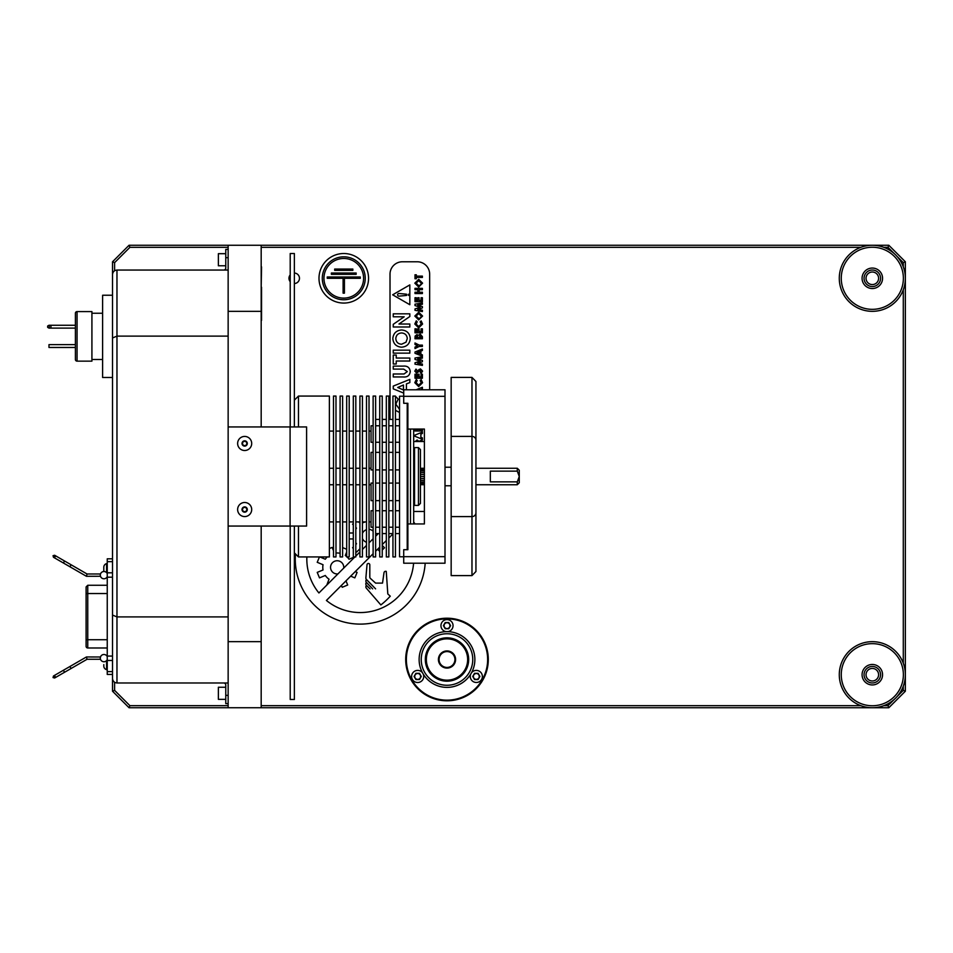 <?xml version="1.0" encoding="UTF-8"?>
<svg xmlns="http://www.w3.org/2000/svg" width="953" height="953" viewBox="0 0 953 953"><rect width="100%" height="100%" fill="white"/><g stroke="black" fill="none" stroke-linecap="round" stroke-linejoin="round"><path stroke-width="1.43" d="M290.212 274.905A5.253 5.253 0 0 0 290.212 281.683M294.37 283.541A5.253 5.253 0 0 0 299.468 278.3A5.253 5.253 0 0 0 294.37 273.046M228.148 247.327L129.906 247.327L129.048 245.266L888.827 245.266L905.35 261.777L903.289 262.635L897.047 256.393M905.35 261.777L905.35 691.223L903.289 690.365L903.289 686.196M903.289 663.205L903.289 289.795M903.289 266.804L903.289 262.635M905.35 691.223L888.827 707.734L887.982 705.673L894.212 699.442M897.047 696.607L903.289 690.365M417.676 679.382A2.942 2.942 0 0 0 420.618 676.439A2.942 2.942 0 0 0 417.676 673.497A2.942 2.942 0 0 0 414.734 676.439A2.942 2.942 0 0 0 417.676 679.382M476.321 679.382A2.942 2.942 0 0 0 479.264 676.439A2.942 2.942 0 0 0 476.321 673.497A2.942 2.942 0 0 0 473.379 676.439A2.942 2.942 0 0 0 476.321 679.382M447.005 628.587A2.942 2.942 0 0 0 449.935 625.644A2.942 2.942 0 0 0 447.005 622.714A2.942 2.942 0 0 0 444.062 625.644A2.942 2.942 0 0 0 447.005 628.587M114.598 682.288L114.598 690.365L129.906 705.673L228.148 705.673M261.182 705.673L860.821 705.673M883.812 705.673L887.982 705.673M894.212 253.558L887.982 247.327L883.812 247.327M860.821 247.327L261.182 247.327M129.906 247.327L114.598 262.635L114.598 270.747M888.827 245.266L887.982 247.327M114.598 262.635L112.525 261.777L129.048 245.266M114.598 690.365L112.525 691.223L112.525 674.438L107.248 674.438L107.248 558.815L112.525 558.815L112.525 377.495L112.525 558.815M112.525 377.495L102.614 377.495L102.614 295.239L112.525 295.239L112.525 261.777M129.906 705.673L129.048 707.734L112.525 691.223M888.827 707.734L129.048 707.734M261.182 245.266L261.182 311.333L228.148 311.333L228.148 245.266M228.148 311.333L228.148 426.944L306.604 426.944L306.604 526.056L228.148 526.056L228.148 641.667L261.182 641.667L261.182 707.734M261.182 311.333L261.182 426.944M261.182 526.056L261.182 641.667M228.148 707.734L228.148 641.667M366.512 497.323L366.512 396.067L369.025 396.067L369.025 556.933L366.512 556.933L366.512 497.323M359.912 497.323L359.912 556.933L362.414 556.933L362.414 396.067L359.912 396.067L359.912 497.323M379.735 556.933L379.735 396.067L382.236 396.067L382.236 556.933L379.735 556.933M373.123 556.933L373.123 396.067L375.637 396.067L375.637 556.933L373.123 556.933M392.946 556.933L392.946 396.067L395.459 396.067L395.459 556.933L392.946 556.933M386.334 556.933L386.334 396.067L388.848 396.067L388.848 556.933L386.334 556.933M407.217 549.702L407.217 403.298M403.715 556.778L399.545 556.778L399.545 396.222L403.715 396.222M407.872 497.109L407.872 549.702L403.715 549.702L403.715 556.671L445.003 556.671L445.003 396.329L403.715 396.329L403.715 403.298L407.872 403.298L407.872 497.109M373.123 510.737L371.039 510.689L371.039 527.223L373.123 527.223M373.123 483.088L371.039 483.088L371.039 500.635L373.123 500.635M373.123 452.365L371.039 452.365L371.039 469.924L373.123 469.912M375.637 469.912L379.735 469.912M382.236 469.912L386.334 469.912M388.848 469.912L392.946 469.912M395.459 469.912L399.545 469.912M373.123 425.777L371.039 425.777L371.039 442.311L373.123 442.263M375.637 442.263L379.735 442.263M382.236 442.263L386.334 442.263M388.848 442.263L392.946 442.263M395.459 442.263L399.545 442.263M399.545 483.088L395.459 483.088M392.946 483.088L388.848 483.088M386.334 483.088L382.236 483.088M379.735 483.088L375.637 483.088M399.545 510.737L395.459 510.737M392.946 510.737L388.848 510.737M386.334 510.737L382.236 510.737M379.735 510.737L375.637 510.737M298.468 526.056L298.468 556.933L329.381 556.933L329.381 396.067L298.468 396.067L298.468 426.944M353.301 497.323L353.301 556.933L355.814 556.933L355.814 396.067L353.301 396.067L353.301 497.323M346.689 497.323L346.689 556.933L349.203 556.933L349.203 396.067L346.689 396.067L346.689 497.323M340.09 497.323L340.09 556.933L342.603 556.933L342.603 396.067L340.09 396.067L340.09 497.323M333.479 497.323L333.479 556.933L335.992 556.933L335.992 396.067L333.479 396.067L333.479 497.323M517.288 468.257L519.266 470.234L519.266 476.5L517.288 471.139L517.288 468.257L475.94 468.257M517.288 484.743L517.288 481.861L519.266 476.5L519.266 482.766L517.288 484.743L475.94 484.743M424.192 474.427L420.428 474.63L424.192 474.427M424.192 470.949L420.428 471.104L424.192 470.949M424.192 468.757L420.428 468.828L424.192 468.757M424.192 484.172L420.428 484.243L424.192 484.172M424.192 481.896L420.428 482.051L424.192 481.896M424.192 478.37L420.428 478.573L424.192 478.37M424.192 476.393L420.428 476.607L424.192 476.393M424.192 480.241L420.428 480.419L424.192 480.241M424.192 483.231L420.428 483.35L424.192 483.231M420.428 484.696L424.395 484.743L424.395 523.947L407.872 523.947M424.192 484.672L420.428 484.672L424.192 484.672M420.428 468.304L424.395 468.257L424.395 429.053L424.395 523.947M424.192 469.65L420.428 469.769L424.192 469.65M424.192 472.581L420.428 472.759L424.192 472.581M371.039 468.257L369.025 468.257M366.512 468.257L362.414 468.257M359.912 468.257L355.814 468.257M353.301 468.257L349.203 468.257M346.689 468.257L342.603 468.257M340.09 468.257L335.992 468.257M333.479 468.257L329.381 468.257M371.039 484.743L369.025 484.743M366.512 484.743L362.414 484.743M359.912 484.743L355.814 484.743M353.301 484.743L349.203 484.743M346.689 484.743L342.603 484.743M340.09 484.743L335.992 484.743M333.479 484.743L329.381 484.743M517.288 481.861L490.33 481.861L490.33 471.139L517.288 471.139M413.685 429.053L413.685 523.947M375.637 533.573L379.735 533.573M382.236 533.573L386.334 533.573M388.848 533.573L392.946 533.573M395.459 533.573L399.545 533.573M375.637 419.427L379.735 419.427M382.236 419.427L386.334 419.427M388.848 419.427L392.946 419.427M395.459 419.427L399.545 419.427M418.45 505.4L418.45 447.6L420.428 449.578L420.428 503.422L418.45 505.4L414.543 505.4L414.543 447.6L413.685 447.6M418.45 447.6L414.543 447.6L414.543 505.4L413.685 505.4M407.872 429.053L424.395 429.053M445.003 396.329L445.003 389.789L403.715 389.789L403.715 396.329M403.715 556.671L403.715 563.211L445.003 563.211L445.003 556.671M294.37 426.944L294.37 253.522L290.212 253.522L290.212 426.944M290.212 526.056L290.212 699.478L294.37 699.478L294.37 526.056M228.148 426.944L228.148 526.056M244.671 450.507A7.04 7.04 0 0 0 251.699 443.467A7.04 7.04 0 0 0 244.671 436.426A7.04 7.04 0 0 0 237.631 443.467A7.04 7.04 0 0 0 244.671 450.507M246.732 444.658L246.732 442.275L244.671 441.084L242.598 442.275L242.598 444.658L244.671 445.849L246.732 444.658M244.671 516.574A7.04 7.04 0 0 0 251.699 509.533A7.04 7.04 0 0 0 244.671 502.493A7.04 7.04 0 0 0 237.631 509.533A7.04 7.04 0 0 0 244.671 516.574A7.04 7.04 0 0 0 251.699 509.533A7.04 7.04 0 0 0 244.671 502.493A7.04 7.04 0 0 0 237.631 509.533A7.04 7.04 0 0 0 244.671 516.574M244.671 507.151L242.598 508.342L242.598 510.725L244.671 511.916L246.732 510.725L246.732 508.342L244.671 507.151M471.973 575.6L451.162 575.6L451.162 377.4L471.973 377.4L475.94 381.474L475.94 571.526L471.973 575.6L471.973 377.4M475.94 381.474L475.94 571.526M451.162 448.482A1.06 1.06 0 0 0 451.15 448.649L451.15 504.351A1.06 1.06 0 0 0 451.162 504.518M371.039 521.922L369.025 521.922M366.512 521.922L362.414 521.922M359.912 521.922L355.814 521.922M353.301 521.922L349.203 521.922M346.689 521.922L342.603 521.922M340.09 521.922L335.992 521.922M333.479 521.922L329.381 521.922M371.039 431.078L369.025 431.078M366.512 431.078L362.414 431.078M359.912 431.078L355.814 431.078M353.301 431.078L349.203 431.078M346.689 431.078L342.603 431.078M340.09 431.078L335.992 431.078M333.479 431.078L329.381 431.078M424.395 511.463L413.685 511.463M424.395 441.537L413.685 441.537M100.303 575.135L100.494 576.279L86.425 576.291L69.926 566.761L71.082 564.76L65.209 561.377L87.057 573.992L86.425 576.291M87.057 659.273L86.425 656.974L69.926 666.504L71.082 668.506L65.209 671.889L87.057 659.273L100.494 659.273M86.104 639.725L87.759 639.725L87.759 647.98A1.656 1.656 0 0 1 86.104 646.337L86.104 593.54L87.759 593.54L87.759 585.273L107.248 585.273M86.104 593.54L86.104 586.929L87.759 585.273M107.248 656.605A3.633 3.633 0 0 0 101.697 655.271A3.633 3.633 0 0 0 101.697 660.977A3.633 3.633 0 0 0 107.248 659.631M100.303 658.118L100.494 656.986L86.437 656.962M107.248 573.623A3.633 3.633 0 0 0 101.697 572.288A3.633 3.633 0 0 0 101.697 577.994A3.633 3.633 0 0 0 107.248 576.648M75.394 359.495L75.394 313.239A1.656 1.656 0 0 1 77.05 311.595L91.917 311.595L91.917 361.139L77.05 361.139A1.656 1.656 0 0 1 75.394 359.495L75.394 344.629L48.972 344.629L48.972 347.464L75.394 347.464M75.394 313.239L75.394 325.271L48.972 325.271L47.65 326.033L47.65 327.344L48.972 328.106L50.95 328.106L50.95 325.271M50.95 328.106L75.394 328.106L75.394 344.629M91.917 359.495L102.614 359.495M91.917 313.239L102.614 313.239M103.806 664.634L103.806 666.087A3.681 3.681 0 0 0 106.581 669.649L106.581 660.62M106.581 662.252L106.581 661.06M106.581 664.634L106.581 665.825M106.581 571.014L106.581 572.205M106.581 572.646L106.581 563.616A3.681 3.681 0 0 0 103.806 567.178L103.806 571.514M106.581 568.631L106.581 567.44M228.148 249.412L225.766 249.412L225.766 267.984A2.061 2.061 0 0 1 223.705 270.056L228.148 270.056M112.525 678.536L112.525 615.066L116.969 616.913L116.969 682.979C114.289 682.693 112.811 681.216 112.525 678.536C112.811 681.216 114.289 682.693 116.969 682.979L223.705 682.979A2.061 2.061 0 0 1 225.766 685.04L225.766 703.624L228.148 703.624M223.705 682.979L228.148 682.979M112.525 615.066L112.525 337.958L116.969 336.123L228.148 336.123M223.705 270.056L116.969 270.056L116.969 616.913L228.148 616.913M112.525 337.958L112.525 274.5C112.811 271.819 114.289 270.33 116.969 270.056C114.289 270.33 112.811 271.819 112.525 274.5L112.525 295.239M225.766 687.256L218.368 687.256L218.368 699.347L225.766 699.347M225.766 253.689L218.368 253.689L218.368 265.78L225.766 265.78M872.317 684.945A10.245 10.245 0 0 1 862.072 674.7A10.245 10.245 0 0 1 872.317 664.467A10.245 10.245 0 0 1 882.561 674.7A10.245 10.245 0 0 1 872.317 684.945M872.317 666.445A8.255 8.255 0 0 0 864.061 674.7A8.255 8.255 0 0 0 872.317 682.967A8.255 8.255 0 0 0 880.572 674.7A8.255 8.255 0 0 0 872.317 666.445M872.317 705.756A31.056 31.056 0 0 0 903.373 674.7A31.056 31.056 0 0 0 872.317 643.656A31.056 31.056 0 0 0 841.261 674.7A31.056 31.056 0 0 0 872.317 705.756M872.317 641.667A33.033 33.033 0 0 1 905.35 674.7A33.033 33.033 0 0 1 872.317 707.734A33.033 33.033 0 0 1 839.283 674.7A33.033 33.033 0 0 1 872.317 641.667M872.317 680.978A6.278 6.278 0 0 0 878.595 674.7A6.278 6.278 0 0 0 872.317 668.434A6.278 6.278 0 0 0 866.039 674.7A6.278 6.278 0 0 0 872.317 680.978M872.317 268.055A10.245 10.245 0 0 1 882.561 278.3A10.245 10.245 0 0 1 872.317 288.533A10.245 10.245 0 0 1 862.072 278.3A10.245 10.245 0 0 1 872.317 268.055M872.317 286.555A8.255 8.255 0 0 0 880.572 278.3A8.255 8.255 0 0 0 872.317 270.033A8.255 8.255 0 0 0 864.061 278.3A8.255 8.255 0 0 0 872.317 286.555M872.317 247.244A31.056 31.056 0 0 0 841.261 278.3A31.056 31.056 0 0 0 872.317 309.344A31.056 31.056 0 0 0 903.373 278.3A31.056 31.056 0 0 0 872.317 247.244M872.317 311.333A33.033 33.033 0 0 1 839.283 278.3A33.033 33.033 0 0 1 872.317 245.266A33.033 33.033 0 0 1 905.35 278.3A33.033 33.033 0 0 1 872.317 311.333M872.317 272.022A6.278 6.278 0 0 0 866.039 278.3A6.278 6.278 0 0 0 872.317 284.566A6.278 6.278 0 0 0 878.595 278.3A6.278 6.278 0 0 0 872.317 272.022M467.649 659.512A20.644 20.644 0 0 0 447.005 638.867A20.644 20.644 0 0 0 426.348 659.512A20.644 20.644 0 0 0 447.005 680.156A20.644 20.644 0 0 0 467.649 659.512A20.644 20.644 0 0 0 447.005 638.867A20.644 20.644 0 0 0 426.348 659.512A20.644 20.644 0 0 0 447.005 680.156A20.644 20.644 0 0 0 467.649 659.512M419.129 659.512A27.875 27.875 0 0 1 447.005 631.636A27.875 27.875 0 0 1 474.868 659.512A27.875 27.875 0 0 0 447.755 631.648A6.04 6.04 0 0 0 450.019 620.415A6.04 6.04 0 0 0 441.763 622.631A6.04 6.04 0 0 0 446.242 631.648A27.875 27.875 0 0 0 422.489 672.782A6.04 6.04 0 0 0 412.446 673.414A6.04 6.04 0 0 0 421.679 680.978A6.04 6.04 0 0 0 423.251 674.093A27.875 27.875 0 0 0 470.746 674.093A6.04 6.04 0 0 0 473.307 681.669A6.04 6.04 0 0 0 481.563 679.465A6.04 6.04 0 0 0 479.347 671.21A6.04 6.04 0 0 0 471.509 672.782A27.875 27.875 0 0 0 474.868 659.512A27.875 27.875 0 0 1 447.005 687.387A27.875 27.875 0 0 1 419.129 659.512A27.875 27.875 0 0 0 447.005 687.387A27.875 27.875 0 0 0 474.868 659.512M487.638 659.512A40.634 40.634 0 0 0 447.005 618.878A40.634 40.634 0 0 0 406.371 659.512A40.634 40.634 0 0 0 447.005 700.145A40.634 40.634 0 0 0 487.638 659.512M405.704 659.512A41.289 41.289 0 0 1 447.005 618.211A41.289 41.289 0 0 1 488.293 659.512A41.289 41.289 0 0 1 447.005 700.8A41.289 41.289 0 0 1 405.704 659.512M455.594 659.512A8.589 8.589 0 0 0 447.005 650.923A8.589 8.589 0 0 0 438.416 659.512A8.589 8.589 0 0 0 447.005 668.101A8.589 8.589 0 0 0 455.594 659.512M454.926 659.512A7.934 7.934 0 0 0 447.005 651.578A7.934 7.934 0 0 0 439.071 659.512A7.934 7.934 0 0 0 447.005 667.434A7.934 7.934 0 0 0 454.926 659.512M421.262 676.439L419.475 673.33L415.889 673.33L414.09 676.439L415.889 679.549L419.475 679.549L421.262 676.439M445.206 628.754L448.792 628.754L450.59 625.644L448.792 622.547L445.206 622.547L443.419 625.644L445.206 628.754M479.907 676.439L478.12 673.33L474.534 673.33L472.736 676.439L474.534 679.549L478.12 679.549L479.907 676.439M261.515 291.511L261.515 318.338L261.551 291.511M261.515 288.271L261.515 294.751L261.551 288.271M261.515 288.449L261.515 294.572L261.551 288.449M261.551 266.9L261.182 287.246M261.551 318.338L261.551 287.246L261.551 318.338M261.551 287.246L261.551 320.375L261.551 287.246M355.231 571.609L350.68 576.16L354.826 577.875L357.101 572.384L355.231 571.609L371.265 555.587M366.345 588.168L380.855 604.941A72.13 72.13 0 0 0 390.265 596.173L387.811 593.957L386.251 571.395A1.68 1.68 0 0 0 383.999 572.729L382.522 583.117L375.601 583.117L370.36 578.364A1.656 1.656 0 0 1 369.812 577.137L369.812 564.879A1.406 1.406 0 0 0 368.466 563.473A1.406 1.406 0 0 0 367.012 564.76L365.881 577.887A2.001 2.001 0 0 0 366.44 579.448L375.601 588.859L366.44 579.567A2.001 2.001 0 0 0 366.417 582.366L372.635 588.859L366.417 582.474A2.001 2.001 0 0 0 366.417 585.368L370.062 588.859L366.417 585.476A2.001 2.001 0 0 0 366.345 588.168L380.855 604.941A72.13 72.13 0 0 0 390.265 596.173M295.466 553.931A65.03 65.03 0 0 0 360.282 624.108A65.03 65.03 0 0 0 425.181 563.211M414.996 523.947A65.03 65.03 0 0 0 413.685 521.982M345.975 580.865L341.424 585.416L342.198 587.286L347.69 585.011L345.975 580.865L350.68 576.16M366.417 582.474A2.001 2.001 0 0 0 366.417 585.368M365.881 577.887A2.001 2.001 0 0 0 366.44 579.448M369.812 564.879A1.406 1.406 0 0 0 368.466 563.473A1.406 1.406 0 0 0 367.012 564.76M375.601 583.117L370.36 578.364M386.251 571.395A1.68 1.68 0 0 0 383.999 572.729M386.334 540.506L382.236 544.604M384.524 547.737L382.236 550.012L384.524 547.737L382.236 545.45M379.735 547.117L377.614 549.238L379.735 551.346M377.614 549.238L375.637 551.215M373.123 553.729L371.515 555.325M354.826 577.875L357.101 572.384M341.424 585.416L326.402 600.45A53.463 53.463 0 0 0 413.59 563.211M392.946 533.906L388.848 538.004M362.414 549.476L366.512 545.378M369.025 542.865L373.123 538.779M375.637 536.265L378.329 533.573M352.562 524.186L353.301 523.459L352.562 524.186L353.301 524.924M352.562 547.737L353.301 548.475L352.562 547.737L353.301 546.998M356.767 551.942L355.814 550.977L356.767 551.942L359.912 548.797M306.866 556.933A53.463 53.463 0 0 0 318.921 592.969L354.873 556.933M355.814 556.087L359.912 551.99M355.814 542.626A14.366 14.366 0 0 0 356.505 543.806L355.814 544.485M349.203 538.933L353.301 538.933M353.301 532.989L349.203 532.989M355.814 527.438L356.505 528.117A14.366 14.366 0 0 0 355.814 529.296M359.912 523.126L358.709 521.922M365.476 521.922A14.366 14.366 0 0 0 362.414 522.959M317.218 562.306L319.446 556.933L317.218 562.306L323.031 564.712A14.366 14.366 0 0 0 323.031 569.977L317.218 572.384L319.505 577.875L325.307 575.469A14.366 14.366 0 0 0 329.035 579.198L326.808 585.082M327.248 556.933A14.366 14.366 0 0 0 325.307 559.22L319.815 556.933M333.479 550.691L332.12 547.403L329.381 548.535M340.09 552.514L339.792 553.216A14.366 14.366 0 0 0 335.992 553.026M346.689 549.262L342.603 547.57L346.689 549.262M346.689 556.588A14.366 14.366 0 0 0 345.284 555.492L346.689 552.097M354.516 556.933L349.012 559.22A14.366 14.366 0 0 0 347.071 556.933M317.218 572.384L319.505 577.875M373.123 531.202A6.611 6.611 0 0 0 369.025 529.368M366.512 529.677A6.611 6.611 0 0 0 362.414 533.489M362.414 538.445A6.611 6.611 0 0 0 366.512 542.245M343.711 568.179A6.611 6.611 0 0 0 337.445 560.745A6.611 6.611 0 0 0 330.56 567.619A6.611 6.611 0 0 0 337.993 573.897M322.293 278.3A21.466 21.466 0 0 0 343.771 299.766A21.466 21.466 0 0 0 365.237 278.3A21.466 21.466 0 0 0 343.771 256.822A21.466 21.466 0 0 0 322.293 278.3M318.993 278.3A24.778 24.778 0 0 0 343.771 303.066A24.778 24.778 0 0 0 368.549 278.3A24.778 24.778 0 0 0 343.771 253.522A24.778 24.778 0 0 0 318.993 278.3M323.949 278.3A19.822 19.822 0 0 0 343.771 298.11A19.822 19.822 0 0 0 363.593 278.3A19.822 19.822 0 0 0 343.771 258.477A19.822 19.822 0 0 0 323.949 278.3M344.426 293.155L344.426 278.3L360.282 278.3L360.282 276.978L327.248 276.978L327.248 278.3L343.104 278.3L343.104 293.155L344.426 293.155M356.16 274.333L356.16 273.011L331.382 273.011L331.382 274.333L356.16 274.333M352.848 270.366L352.848 269.044L334.682 269.044L334.682 270.366L352.848 270.366M418.689 319.91L414.805 316.051L418.712 312.227L422.584 316.051L418.689 319.91L414.805 316.051L418.712 312.227L422.584 316.051L418.689 319.91M419.272 371.217L416.687 373.088L414.805 371.146L415.984 369.109L416.89 370.098L416.616 371.753L420.476 368.918L422.584 371.134L421 373.469L420.547 370.24L416.687 373.088L414.805 371.146L415.984 369.109L416.89 370.098M421.059 328.821L422.393 328.821L422.393 332.8L414.996 332.8L414.996 328.821L416.318 328.821L416.318 331.477L417.748 331.477L417.748 328.821L419.07 328.821L419.07 331.477L421.059 331.477L421.059 328.821L422.393 328.821L422.393 332.8L414.996 332.8L414.996 328.821L416.318 328.821M401.535 347.202C396.257 346.713 393.351 343.83 392.827 338.553C393.375 333.288 396.305 330.429 401.594 329.976C406.871 330.429 409.754 333.276 410.266 338.529C409.778 343.842 406.871 346.725 401.535 347.202C396.257 346.713 393.351 343.83 392.827 338.553C393.375 333.288 396.305 330.429 401.594 329.976C406.871 330.429 409.754 333.276 410.266 338.529M396.234 363.986L393.255 363.986L393.255 355.064L396.234 355.064L396.234 358.042L409.838 358.042L409.838 361.02L396.234 361.02L396.234 363.986L393.255 363.986L393.255 355.064L396.234 355.064M429.66 389.789L429.66 274.166A12.389 12.389 0 0 0 417.271 261.777L402.404 261.777A12.389 12.389 0 0 0 390.015 274.166L390.015 419.427M398.962 324.02L409.838 324.02L409.838 326.998L393.255 326.998L393.255 324.318L404.167 316.801L393.255 316.801L393.255 313.823L409.838 313.823L409.838 316.527L398.962 324.02L409.838 324.02L409.838 326.998L393.255 326.998L393.255 324.318M399.057 296.133L406.264 295.466A0.655 0.655 0 0 0 406.86 294.811A0.655 0.655 0 0 0 406.264 294.155L399.057 293.5A1.322 1.322 0 0 0 397.615 294.811A1.322 1.322 0 0 0 399.057 296.133L406.264 295.466M392.66 294.811L409.838 304.722L409.838 284.899L392.66 294.811L409.838 304.722L409.838 284.899M408.515 294.215L408.515 295.406L408.515 294.215M422.584 283.148L418.689 287.02L414.805 283.16L418.712 279.336L422.584 283.148L418.689 287.02L414.805 283.16L418.712 279.336L422.584 283.148M421.059 297.729L422.393 297.729L422.393 301.708L414.996 301.708L414.996 297.729L416.318 297.729L416.318 300.386L417.748 300.386L417.748 297.729L419.07 297.729L419.07 300.386L421.059 300.386L421.059 297.729L422.393 297.729L422.393 301.708L414.996 301.708L414.996 297.729L416.318 297.729M417.748 328.821L419.07 328.821M422.393 346.451L419.189 346.451L414.996 348.584L414.996 347.106L417.593 345.784L414.996 344.462L414.996 342.985L419.189 345.117L422.393 345.117L422.393 346.451L422.393 345.117M422.393 364.058L422.393 365.404L414.996 364.165L414.996 362.783L420.154 361.092L414.996 359.4L414.996 358.03L422.393 356.779L422.393 358.125L417.724 358.912L422.393 360.448L422.393 361.747L417.724 363.272L422.393 364.058L422.393 365.404L414.996 364.165L414.996 362.783M421.059 374.219L422.393 374.219L422.393 378.21L414.996 378.21L414.996 374.219L416.318 374.219L416.318 376.876L417.748 376.876L417.748 374.219L419.07 374.219L419.07 376.876L421.059 376.876L421.059 374.219L422.393 374.219L422.393 378.21L414.996 378.21L414.996 374.219L416.318 374.219M422.393 388.669L422.393 387.252L416.127 389.789L422.393 387.252L422.393 388.669L420.869 389.789M419.808 429.053L418.927 429.672L422.393 429.672L422.393 431.006L414.996 431.006L414.996 429.672L417.605 429.672L416.83 429.053M415.115 441.537L417.092 440.012L419.01 441.382L422.393 439.678L421.631 441.537M393.255 316.801L393.255 313.823L409.838 313.823L409.838 316.527M409.838 350.168L409.838 353.146L393.255 353.146L393.255 350.168L409.838 350.168L409.838 353.146L393.255 353.146L393.255 350.168L409.838 350.168M393.255 369.097L393.255 366.119L403.143 366.119C407.348 365.726 409.73 367.524 410.266 371.527C409.73 375.53 407.36 377.34 403.143 376.959L393.255 376.959L393.255 373.981L404.048 373.981L407.288 371.599L403.643 369.097L393.255 369.097L393.255 366.119L403.143 366.119C407.348 365.726 409.73 367.524 410.266 371.527C409.73 375.53 407.36 377.34 403.143 376.959L393.255 376.959L393.255 373.981M399.545 412.482L395.459 410.326L399.545 412.482M392.946 405.454L392.946 402.571L392.946 405.454M398.223 399.128L396.126 396.936L395.459 397.568L396.126 396.936L398.223 399.128L395.805 404.132L399.545 409.385M409.838 382.582L409.838 379.401L393.255 386.096L393.255 388.86L403.715 393.089L393.255 388.86L393.255 386.096L409.838 379.401L409.838 382.582L406.431 383.868L406.431 389.789M409.838 358.042L409.838 361.02L396.234 361.02M422.393 437.88L422.393 439.297L414.996 436.307L414.996 435.08L422.393 432.09L422.393 433.508L420.869 434.08L420.869 437.308L422.393 437.88M420.178 380.509L421.166 379.556L422.584 382.713L418.677 386.549L414.805 382.689L416.282 379.532L417.211 380.509L416.139 382.737L418.677 385.215L421.25 382.713L420.178 380.509L421.166 379.556L422.584 382.713L418.677 386.549L414.805 382.689L416.282 379.532L417.211 380.509M418.784 369.681L420.476 368.918L422.584 371.134L421 373.469L420.309 372.301M422.393 354.85L422.393 356.255L414.996 353.277L414.996 352.038L422.393 349.06L422.393 350.478L420.869 351.049L420.869 354.266L422.393 354.85L422.393 356.255L414.996 353.277L414.996 352.038L422.393 349.06L422.393 350.478M420.249 334.122L422.393 336.695L422.393 338.768L414.996 338.768L415.127 336.075L416.926 334.598L418.355 335.373L420.249 334.122M420.178 321.828L421.166 320.887L422.584 324.032L418.677 327.868L414.805 324.008L416.282 320.851L417.211 321.828L416.139 324.068L418.677 326.545L421.25 324.044L420.178 321.828L421.166 320.887L422.584 324.032L418.677 327.868L414.805 324.008L416.282 320.851L417.211 321.828M422.393 310.225L422.393 311.571L414.996 310.321L414.996 308.939L420.154 307.259L414.996 305.556L414.996 304.186L422.393 302.947L422.393 304.281L417.724 305.079L422.393 306.616L422.393 307.902L417.724 309.439L422.393 310.225L422.393 311.571L414.996 310.321L414.996 308.939M422.393 292.226L422.393 293.56L414.996 293.56L414.996 292.226L417.843 292.226L417.843 289.676L414.996 289.676L414.996 288.342L422.393 288.342L422.393 289.676L419.165 289.676L419.165 292.226L422.393 292.226L422.393 293.56L414.996 293.56L414.996 292.226M416.318 277.442L416.318 278.764L414.996 278.764L414.996 274.786L416.318 274.786L416.318 276.12L422.393 276.12L422.393 277.442L416.318 277.442M417.104 335.933L416.318 337.445L417.938 337.445L417.104 335.933M422.393 336.695L422.393 338.768L414.996 338.768M415.127 336.075L416.926 334.598M417.748 374.219L419.07 374.219M407.288 338.541C406.943 335.087 405.025 333.228 401.558 332.954C398.068 333.24 396.15 335.122 395.805 338.601C396.126 342.103 398.056 343.973 401.582 344.224L406.014 342.187L407.288 338.541M403.464 389.968L403.464 385L397.699 387.478L403.464 389.968M406.264 294.155L399.057 293.5M421.25 283.16L418.701 280.67L416.139 283.184L418.712 285.686L420.678 284.78L421.25 283.16M421.25 316.051L418.701 313.561L416.139 316.074L418.712 318.576L420.678 317.671L421.25 316.051M420.202 335.456L419.165 337.445L421.059 337.445L420.202 335.456M416.318 278.764L414.996 278.764L414.996 274.786L416.318 274.786M422.393 276.12L422.393 277.442M414.996 289.676L414.996 288.342L422.393 288.342L422.393 289.676M417.748 297.729L419.07 297.729M422.393 306.616L422.393 307.902M414.996 305.556L414.996 304.186L422.393 302.947L422.393 304.281M414.996 344.462L414.996 342.985M414.996 348.584L414.996 347.106M419.546 353.766L419.546 351.55L416.985 352.658L419.546 353.766M422.393 360.448L422.393 361.747M414.996 359.4L414.996 358.03L422.393 356.779L422.393 358.125M410.481 429.053L410.481 523.947M290.093 426.944L290.093 526.056M244.671 446.111A2.645 2.645 0 0 0 247.303 443.467A2.645 2.645 0 0 0 244.671 440.822A2.645 2.645 0 0 0 242.026 443.467A2.645 2.645 0 0 0 244.671 446.111M244.671 512.178A2.645 2.645 0 0 0 247.303 509.533A2.645 2.645 0 0 0 244.671 506.889A2.645 2.645 0 0 0 242.026 509.533A2.645 2.645 0 0 0 244.671 512.178M475.94 512.762A3.967 3.848 180 0 1 471.973 516.609L451.162 516.609M451.162 436.391L471.973 436.391A3.967 3.848 180 0 1 475.94 440.238M63.791 562.377A1.156 0.786 -60 0 1 65.209 561.377L54.631 555.265L53.046 555.682L53.475 557.267L55.131 558.22A1.156 0.786 -60 0 1 56.287 556.218L54.631 555.265L55.048 556.838L53.475 557.267L64.054 563.378A1.156 0.786 -60 0 1 63.791 562.377M63.946 671.281A1.156 0.786 60 0 0 65.209 671.889L54.631 678L53.046 677.583L53.475 675.999L55.131 675.034A1.156 0.786 60 0 0 56.287 677.047L54.631 678L55.048 676.416L53.475 675.999L64.054 669.888A1.156 0.786 60 0 0 63.946 671.281M107.248 561.651L112.525 561.651M107.248 572.801L112.525 572.801M107.248 577.196L112.525 577.196M107.248 656.069L112.525 656.069M107.248 660.453L112.525 660.453M107.248 671.603L112.525 671.603M107.248 593.54L87.759 593.54L87.759 639.725L107.248 639.725M77.05 311.595L77.05 361.139M49.306 328.106L49.306 325.271M225.766 257.667L228.148 257.667M225.766 695.368L228.148 695.368M425.324 659.512A21.681 21.681 0 0 1 447.005 637.831A21.681 21.681 0 0 1 468.673 659.512A21.681 21.681 0 0 1 447.005 681.192A21.681 21.681 0 0 1 425.324 659.512M472.759 659.512A25.755 25.755 0 0 0 447.005 633.757A25.755 25.755 0 0 0 421.238 659.512A25.755 25.755 0 0 0 447.005 685.267A25.755 25.755 0 0 0 472.759 659.512M375.637 527.223L379.735 527.223M382.236 527.223L386.334 527.223M388.848 527.223L392.946 527.223M395.459 527.223L399.545 527.223M375.637 500.635L379.735 500.635M382.236 500.635L386.334 500.635M388.848 500.635L392.946 500.635M395.459 500.635L399.545 500.635M371.039 469.924L373.123 469.924M375.637 469.924L379.735 469.924M382.236 469.924L386.334 469.924M388.848 469.924L392.946 469.924M395.459 469.924L399.545 469.924M375.637 425.777L379.735 425.777M382.236 425.777L386.334 425.777M388.848 425.777L392.946 425.777M395.459 425.777L399.545 425.777M375.637 452.365L379.735 452.365M382.236 452.365L386.334 452.365M388.848 452.365L392.946 452.365M395.459 452.365L399.545 452.365M371.039 483.076L373.123 483.076M375.637 483.076L379.735 483.076M382.236 483.076L386.334 483.076M388.848 483.076L392.946 483.076M395.459 483.076L399.545 483.076M294.37 552.847L298.468 556.933M294.37 400.153L298.468 396.067M451.15 467.22L445.003 467.22M451.15 485.78L445.003 485.78M69.926 566.761L64.054 563.378M87.759 647.98L107.248 647.98M69.926 666.504L64.054 669.888M100.494 573.98L87.057 573.98"/></g></svg>
